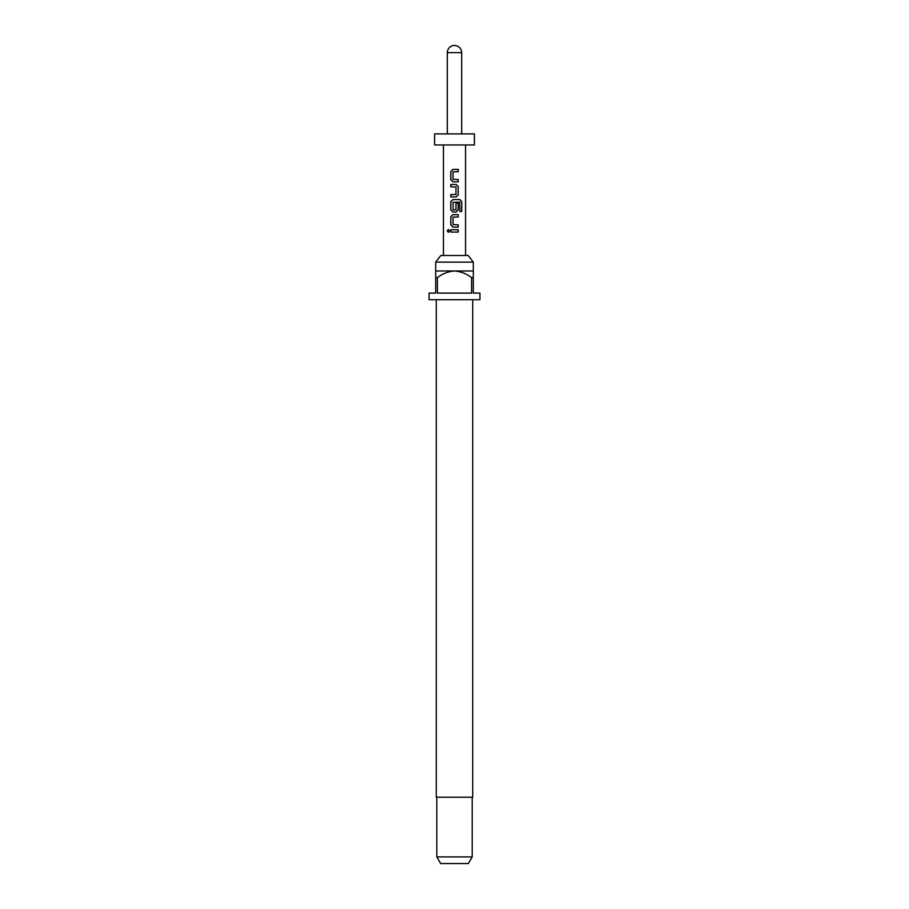 <?xml version="1.0" encoding="UTF-8"?>
<svg xmlns="http://www.w3.org/2000/svg" width="909" height="909" viewBox="0 0 909 909"><rect width="100%" height="100%" fill="white"/><g stroke="black" fill="none" stroke-linecap="round" stroke-linejoin="round"><path stroke-width="1.36" d="M448.444 229.466L447.387 230.909L448.444 232.34M449.625 230.909L448.376 229.466L447.239 230.909L448.387 232.352L449.625 230.909M452.909 169.381L450.853 171.551L450.853 179.675L452.909 181.845M458.147 181.845L458.147 179.528M450.853 194.617L450.853 196.935M450.853 184.47L450.853 186.799M452.909 199.571L450.853 201.73L450.853 209.854L452.909 212.024M456.091 212.024L458.147 209.854L458.147 203.207M452.909 214.66L450.853 216.819L450.853 224.943L452.909 227.114M458.147 227.114L458.147 224.796M450.853 229.75L450.853 232.068M435.706 262.133L440.785 255.497L468.215 255.497L473.294 262.133L435.706 262.133L435.706 277.609L437.377 277.609L437.377 293.096L471.623 293.096L471.623 277.609L473.294 277.609L473.294 293.096L479.929 293.096L479.929 299.72L429.071 299.72L429.071 293.096L435.706 293.096L435.706 277.609M436.263 299.72L436.263 797.216L472.737 797.216L472.737 299.72M473.294 277.609L473.294 270.984L435.706 270.984M472.191 856.914L468.362 863.55L440.638 863.55L436.809 856.914L472.191 856.914L472.191 797.216M454.5 144.951L474.396 144.951L474.396 133.896L434.604 133.896L434.604 144.951L454.5 144.951M454.5 169.381L458.216 169.381L458.216 171.71L453.034 171.858L453.034 179.368L458.216 179.528L458.216 181.845L452.875 181.845L450.784 179.675L450.784 171.551L452.875 169.381L454.5 169.381M454.5 184.47L456.125 184.47L458.216 186.64L458.216 194.765L456.125 196.935L450.784 196.935L450.784 194.617L455.966 194.458L455.966 186.947L450.784 186.799L450.784 184.47L454.5 184.47M454.5 199.571L459.977 199.571L461.738 201.73L461.738 211.479L459.84 211.479L459.704 202.139L453.034 202.298L453.182 209.956L455.966 209.797L455.966 203.207L458.216 203.207L458.216 209.854L456.125 212.024L452.875 212.024L450.784 209.854L450.784 201.73L452.875 199.571L454.5 199.571M454.5 214.66L458.216 214.66L458.216 216.978L453.034 217.137L453.034 224.637L458.216 224.796L458.216 227.114L452.875 227.114L450.784 224.943L450.784 216.819L452.875 214.66L454.5 214.66M454.5 229.75L458.216 229.75L458.216 232.068L450.784 232.068L450.784 229.75L454.5 229.75M461.681 52.631C461.261 48.268 458.863 45.87 454.5 45.45A7.181 7.181 0 0 0 447.319 52.631L461.681 52.631L461.681 133.896M437.377 277.609C442.478 273.711 448.194 271.496 454.5 270.984C460.852 271.518 466.567 273.734 471.623 277.609M458.147 232.068L458.147 229.75M458.147 216.978L458.147 214.66M461.59 211.479L461.738 201.73M461.59 201.73L459.863 199.571M456.091 196.935L458.216 194.765M458.147 194.765L458.216 186.64M458.147 186.64L456.091 184.47M458.147 171.71L458.147 169.381M473.294 270.984L473.294 262.133M465.556 255.497L465.556 144.951M443.444 255.497L443.444 144.951M447.319 133.896L447.319 52.631M436.809 856.914L436.809 797.216"/></g></svg>
